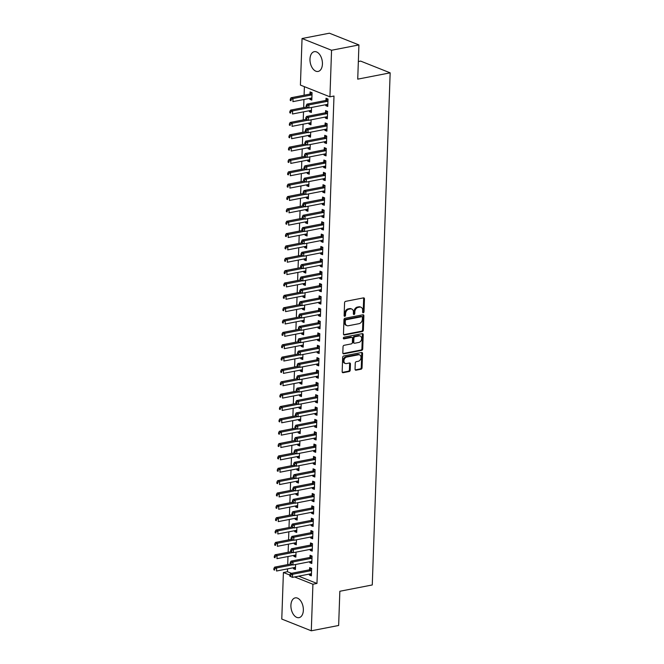 <?xml version="1.0" encoding="UTF-8"?>
<svg xmlns="http://www.w3.org/2000/svg" width="664" height="664" viewBox="0 0 664 664"><rect width="100%" height="100%" fill="white"/><g stroke="black" fill="none" stroke-linecap="round" stroke-linejoin="round"><path stroke-width="1" d="M363.291 312.761A0.888 0.664 111.7 0 0 364.013 311.773L364.461 298.891A1.27 0.946 111.7 0 0 363.515 297.87L345.604 301.356A1.27 0.946 111.7 0 0 344.574 302.759L344.118 315.641A0.888 0.664 111.7 0 0 345.512 315.375L345.57 313.707A4.05 3.029 111.7 0 1 348.89 309.208L350.384 308.918A4.05 3.029 111.7 0 1 351.746 309.034A4.05 3.029 111.7 0 1 353.431 312.18L353.373 313.848A0.888 0.664 111.7 0 0 354.767 313.574L354.825 311.906A4.05 3.029 111.7 0 1 358.145 307.407L359.631 307.117A4.05 3.029 111.7 0 1 360.992 307.233A4.05 3.029 111.7 0 1 362.677 310.378L362.619 312.047A0.888 0.664 111.7 0 0 363.291 312.761M362.668 312.379A0.888 0.664 111.7 0 0 363.216 311.457L363.664 298.576A1.27 0.946 111.7 0 0 363.49 297.879M344.168 315.973A0.888 0.664 111.7 0 0 344.716 315.051L344.774 313.391L345.57 313.707M353.422 314.18A0.888 0.664 111.7 0 0 353.97 313.259L354.028 311.59L354.825 311.906M290.907 605.286A10.068 6.042 79 0 1 295.214 597.882A10.068 6.042 79 0 1 303.357 610.241A10.068 6.042 79 0 1 299.049 617.644A10.068 6.042 79 0 1 290.907 605.286M309.98 59.088A10.068 6.042 79 0 1 314.288 51.676A10.068 6.042 79 0 1 322.43 64.035A10.068 6.042 79 0 1 318.131 71.438A10.068 6.042 79 0 1 309.98 59.088M355.049 369.184A1.27 0.946 111.7 0 0 355.995 370.205L361.025 369.226A1.27 0.946 111.7 0 0 362.054 367.823L362.561 353.514A1.27 0.946 111.7 0 0 361.606 352.493L343.703 355.979A1.27 0.946 111.7 0 0 342.666 357.381L342.167 371.691A1.27 0.946 111.7 0 0 343.114 372.703L349.181 371.525A1.27 0.946 111.7 0 0 350.218 370.122L350.434 363.996A1.27 0.946 111.7 0 0 349.48 362.976L346.475 363.565A3.386 2.531 111.7 0 1 345.338 363.474A3.386 2.531 111.7 0 1 344.018 360.104A3.386 2.531 111.7 0 1 346.699 357.074L358.485 354.783A3.386 2.531 111.7 0 1 359.622 354.883A3.386 2.531 111.7 0 1 360.942 358.245A3.386 2.531 111.7 0 1 358.261 361.274L356.294 361.656A1.27 0.946 111.7 0 0 355.257 363.059L355.049 369.184M298.651 576.161L316.969 583.448L333.992 96.031L329.933 96.82L300.418 85.092L302.045 38.52L331.56 50.256L329.933 96.82M316.969 583.448L312.918 584.237L311.291 630.8L281.777 619.064L283.403 572.501L289.836 575.057M302.045 38.52L329.41 33.2L358.925 44.936L357.73 79.149L390.158 72.841L372.272 584.959L339.843 591.267L338.648 625.48L311.291 630.8M358.925 44.936L331.56 50.256M362.337 331.519A1.27 0.946 111.7 0 0 363.374 330.116L363.872 315.807A1.27 0.946 111.7 0 0 362.926 314.786L345.014 318.272A1.27 0.946 111.7 0 0 343.977 319.674L343.479 333.984A1.27 0.946 111.7 0 0 344.433 334.996L362.337 331.519L361.54 331.203A1.27 0.946 111.7 0 0 362.577 329.792L363.075 315.491A1.27 0.946 111.7 0 0 362.901 314.794M363.216 334.656L362.718 348.965A1.27 0.946 111.7 0 1 361.681 350.368L343.778 353.854A1.27 0.946 111.7 0 1 342.823 352.833L343.039 346.716A1.27 0.946 111.7 0 1 344.077 345.305L351.331 343.894A1.27 0.946 111.7 0 0 352.368 342.491L352.509 338.424A1.27 0.946 111.7 0 0 351.563 337.403L344.002 338.881A0.888 0.664 111.7 0 1 344.06 337.179L362.262 333.643A1.27 0.946 111.7 0 1 363.216 334.656L362.419 334.341L361.921 348.65L362.718 348.965M390.158 72.841L360.643 61.105L358.344 61.553M309.839 561.719L309.806 562.69L311.806 563.479L312.063 556.067L310.071 555.278L309.997 557.279M293.886 555.37L293.853 556.349L295.887 555.951M296.028 552.133L295.845 557.137L293.853 556.349M310.702 537.01L310.669 537.981L312.669 538.778L312.927 531.366L310.926 530.577L310.86 532.569M294.75 530.669L294.716 531.64L296.75 531.25M296.883 527.432L296.708 532.437L294.716 531.64M311.565 512.309L311.532 513.28L313.524 514.077L313.79 506.665L311.789 505.868L311.723 507.869M295.613 505.968L295.58 506.939L297.613 506.541M297.746 502.731L297.572 507.728L295.58 506.939M312.429 487.6L312.395 488.579L314.387 489.368L314.653 481.956L312.653 481.168L312.586 483.168M296.476 481.259L296.443 482.23L298.476 481.84M298.609 478.022L298.435 483.027L296.443 482.23M313.292 462.899L313.259 463.87L315.251 464.667L315.516 457.255L313.516 456.459L313.449 458.459M297.339 456.558L297.306 457.529L299.339 457.131M299.472 453.321L299.298 458.326L297.306 457.529M314.155 438.199L314.122 439.17L316.114 439.958L316.371 432.554L314.379 431.758L314.313 433.758M298.202 431.849L298.169 432.828L300.203 432.43M300.336 428.612L300.161 433.617L298.169 432.828M315.018 413.489L314.985 414.469L316.977 415.257L317.234 407.845L315.242 407.057L315.176 409.057M299.066 407.148L299.032 408.119L301.066 407.729M301.199 403.911L301.024 408.916L299.032 408.119M315.881 388.789L315.848 389.76L317.84 390.556L318.097 383.145L316.106 382.348L316.039 384.348M299.929 382.447L299.896 383.418L301.929 383.02M302.062 379.21L301.888 384.207L299.896 383.418M316.745 364.088L316.711 365.059L318.703 365.847L318.961 358.435L316.969 357.647L316.902 359.647M300.792 357.738L300.759 358.718L302.792 358.319M302.925 354.501L302.751 359.506L300.759 358.718M317.608 339.379L317.575 340.35L319.567 341.147L319.824 333.735L317.832 332.938L317.766 334.938M301.655 333.037L301.622 334.009L303.656 333.61M303.788 329.8L303.614 334.805L301.622 334.009M318.471 314.678L318.438 315.649L320.43 316.446L320.687 309.034L318.695 308.237L318.62 310.237M302.518 308.337L302.485 309.308L304.519 308.909M304.651 305.091L304.477 310.096L302.485 309.308M319.334 289.969L319.301 290.948L321.293 291.737L321.55 284.325L319.558 283.536L319.484 285.537M303.382 283.628L303.348 284.599L305.382 284.209M305.515 280.391L305.34 285.396L303.348 284.599M320.197 265.268L320.164 266.239L322.156 267.036L322.413 259.624L320.421 258.827L320.347 260.827M304.245 258.927L304.203 259.898L306.245 259.499M306.378 255.69L306.204 260.695L304.203 259.898M321.061 240.567L321.027 241.538L323.019 242.327L323.277 234.915L321.285 234.126L321.21 236.127M305.1 234.218L305.067 235.197L307.108 234.799M307.241 230.981L307.067 235.986L305.067 235.197M321.924 215.858L321.882 216.829L323.883 217.626L324.14 210.214L322.148 209.426L322.073 211.418M305.963 209.517L305.93 210.488L307.971 210.098M308.104 206.28L307.93 211.285L305.93 210.488M322.779 191.157L322.745 192.128L324.746 192.925L325.003 185.513L323.011 184.716L322.936 186.717M306.826 184.816L306.793 185.787L308.835 185.389M308.967 181.579L308.793 186.576L306.793 185.787M323.642 166.448L323.609 167.428L325.609 168.216L325.866 160.804L323.874 160.016L323.8 162.016M307.689 160.107L307.656 161.078L309.69 160.688M309.831 156.87L309.648 161.875L307.656 161.078M324.505 141.747L324.472 142.718L326.472 143.515L326.729 136.103L324.729 135.307L324.663 137.307M308.553 135.406L308.519 136.377L310.553 135.979M310.686 132.169L310.511 137.174L308.519 136.377M325.368 117.047L325.335 118.018L327.327 118.806L327.593 111.403L325.592 110.606L325.526 112.606M309.416 110.697L309.382 111.677L311.416 111.278M311.549 107.46L311.374 112.465L309.382 111.677M287.553 568.874L287.454 571.712L291.479 573.306M304.394 86.669L304.095 95.218M303.946 99.5L303.664 107.576M303.514 111.851L303.232 119.927M303.083 124.201L302.801 132.277M302.651 136.552L302.369 144.627M302.22 148.902L301.937 156.978M301.788 161.261L301.506 169.328M301.356 173.611L301.074 181.687M300.925 185.962L300.643 194.037M300.493 198.312L300.211 206.388M300.062 210.662L299.779 218.738M299.63 223.021L299.348 231.089M299.198 235.371L298.916 243.447M298.767 247.722L298.485 255.798M298.335 260.072L298.053 268.148M297.904 272.423L297.621 280.498M297.472 284.773L297.19 292.849M297.04 297.132L296.758 305.208M296.609 309.482L296.327 317.558M296.177 321.832L295.895 329.908M295.746 334.183L295.472 342.259M295.322 346.533L295.04 354.609M294.891 358.892L294.608 366.968M294.459 371.242L294.177 379.318M294.027 383.593L293.745 391.669M293.596 395.943L293.314 404.019M293.164 408.294L292.882 416.369M292.733 420.652L292.45 428.728M292.301 433.003L292.019 441.079M291.869 445.353L291.587 453.429M291.438 457.704L291.156 465.779M291.006 470.054L290.724 478.13M290.575 482.413L290.292 490.48M290.143 494.763L289.861 502.839M289.712 507.113L289.429 515.189M289.28 519.464L288.998 527.54M288.848 531.814L288.566 539.89M288.417 544.173L288.134 552.24M287.985 556.523L287.703 564.599M309.847 98.347L309.814 99.318L311.806 100.115L312.072 92.703L310.071 91.914L310.005 93.906M325.8 104.696L325.767 105.667L327.759 106.456L328.024 99.044L326.024 98.255L325.958 100.256M308.984 123.056L308.951 124.027L310.984 123.628M311.117 119.819L310.943 124.815L308.951 124.027M324.937 129.397L324.903 130.368L326.896 131.165L327.161 123.753L325.161 122.956L325.094 124.957M308.121 147.757L308.088 148.728L310.121 148.338M310.254 144.52L310.08 149.524L308.088 148.728M324.073 154.098L324.04 155.077L326.041 155.866L326.298 148.454L324.298 147.665L324.231 149.657M307.258 172.457L307.224 173.437L309.266 173.038M309.399 169.22L309.225 174.225L307.224 173.437M323.21 178.807L323.177 179.778L325.177 180.566L325.435 173.163L323.443 172.366L323.368 174.366M306.394 197.167L306.361 198.138L308.403 197.739M308.536 193.929L308.362 198.934L306.361 198.138M322.355 203.508L322.314 204.479L324.314 205.276L324.572 197.864L322.579 197.067L322.505 199.067M305.531 221.867L305.498 222.838L307.54 222.448M307.673 218.63L307.498 223.635L305.498 222.838M321.492 228.208L321.451 229.188L323.451 229.976L323.708 222.564L321.716 221.776L321.642 223.776M304.676 246.576L304.635 247.547L306.677 247.149M306.809 243.339L306.635 248.336L304.635 247.547M320.629 252.918L320.596 253.889L322.588 254.686L322.845 247.274L320.853 246.477L320.778 248.477M303.813 271.277L303.772 272.248L305.813 271.85M305.946 268.04L305.772 273.045L303.772 272.248M319.766 277.618L319.733 278.589L321.725 279.386L321.982 271.974L319.99 271.186L319.915 273.178M302.95 295.978L302.917 296.957L304.95 296.559M305.083 292.741L304.909 297.746L302.917 296.957M318.903 302.327L318.869 303.299L320.861 304.087L321.119 296.675L319.127 295.887L319.052 297.887M302.087 320.687L302.054 321.658L304.087 321.26M304.22 317.45L304.046 322.447L302.054 321.658M318.039 327.028L318.006 327.999L319.998 328.796L320.255 321.384L318.263 320.587L318.197 322.588M301.224 345.388L301.19 346.359L303.224 345.969M303.357 342.151L303.182 347.156L301.19 346.359M317.176 351.729L317.143 352.708L319.135 353.497L319.392 346.085L317.4 345.297L317.334 347.297M300.36 370.089L300.327 371.068L302.361 370.67M302.493 366.852L302.319 371.857L300.327 371.068M316.313 376.438L316.28 377.409L318.272 378.206L318.529 370.794L316.537 369.997L316.471 371.998M299.497 394.798L299.464 395.769L301.498 395.37M301.63 391.561L301.456 396.566L299.464 395.769M315.45 401.139L315.417 402.11L317.409 402.907L317.666 395.495L315.674 394.698L315.607 396.698M298.634 419.499L298.601 420.47L300.634 420.08M300.767 416.262L300.593 421.267L298.601 420.47M314.587 425.848L314.553 426.819L316.545 427.608L316.803 420.196L314.811 419.407L314.744 421.408M297.771 444.208L297.738 445.179L299.771 444.78M299.904 440.971L299.73 445.967L297.738 445.179M313.723 450.549L313.69 451.52L315.682 452.317L315.939 444.905L313.947 444.108L313.881 446.108M296.908 468.909L296.874 469.88L298.908 469.489M299.041 465.671L298.866 470.676L296.874 469.88M312.86 475.25L312.827 476.229L314.819 477.018L315.085 469.606L313.084 468.817L313.018 470.809M296.044 493.609L296.011 494.589L298.045 494.19M298.178 490.372L298.003 495.377L296.011 494.589M311.997 499.959L311.964 500.93L313.956 501.718L314.221 494.315L312.221 493.518L312.155 495.518M295.181 518.318L295.148 519.289L297.181 518.891M297.314 515.081L297.14 520.086L295.148 519.289M311.134 524.66L311.101 525.631L313.093 526.428L313.358 519.016L311.358 518.219L311.291 520.219M294.318 543.019L294.285 543.99L296.318 543.6M296.451 539.782L296.277 544.787L294.285 543.99M310.271 549.36L310.237 550.34L312.238 551.128L312.495 543.716L310.495 542.928L310.428 544.928M293.455 567.728L293.422 568.699L295.463 568.301M295.596 564.491L295.422 569.488L293.422 568.699M309.407 574.069L309.374 575.041L311.374 575.837L311.632 568.425L309.64 567.629L309.565 569.629M294.6 576.95L312.918 584.237M287.454 571.712L283.403 572.501M309.814 99.318L311.848 98.928M325.767 105.667L327.8 105.269M325.335 118.018L327.369 117.619M324.903 130.368L326.937 129.97M324.472 142.718L326.514 142.328M324.04 155.077L326.082 154.679M323.609 167.428L325.651 167.029M323.177 179.778L325.219 179.38M322.745 192.128L324.787 191.73M322.314 204.479L324.356 204.089M321.882 216.829L323.924 216.439M321.451 229.188L323.493 228.789M321.027 241.538L323.061 241.14M320.596 253.889L322.629 253.49M320.164 266.239L322.198 265.849M319.733 278.589L321.766 278.199M319.301 290.948L321.334 290.55M318.869 303.299L320.903 302.9M318.438 315.649L320.471 315.251M318.006 327.999L320.04 327.609M317.575 340.35L319.608 339.96M317.143 352.708L319.176 352.31M316.711 365.059L318.745 364.661M316.28 377.409L318.313 377.011M315.848 389.76L317.882 389.361M315.417 402.11L317.45 401.72M314.985 414.469L317.018 414.07M314.553 426.819L316.587 426.421M314.122 439.17L316.155 438.771M313.69 451.52L315.724 451.122M313.259 463.87L315.292 463.48M312.827 476.229L314.861 475.831M312.395 488.579L314.429 488.181M311.964 500.93L313.997 500.531M311.532 513.28L313.566 512.882M311.101 525.631L313.134 525.241M310.669 537.981L312.711 537.591M310.237 550.34L312.279 549.941M309.806 562.69L311.848 562.292M309.374 575.041L311.416 574.642M360.992 307.233L360.195 306.917A4.05 3.029 111.7 0 0 358.834 306.801L359.631 307.117M354.028 311.59A4.05 3.029 111.7 0 1 357.34 307.092L358.834 306.801M351.746 309.034L350.949 308.71A4.05 3.029 111.7 0 0 349.588 308.602L350.384 308.918M344.774 313.391A4.05 3.029 111.7 0 1 348.094 308.893L349.588 308.602M344.433 334.996L343.67 334.697L361.54 331.203M362.436 317.409A0.888 0.664 111.7 0 0 361.772 316.695L346.052 319.757A0.888 0.664 111.7 0 0 345.33 320.737L345.263 322.496A4.05 3.029 111.7 0 0 346.948 325.642A4.05 3.029 111.7 0 0 348.309 325.758L359.058 323.667A4.05 3.029 111.7 0 0 362.378 319.168L362.436 317.409M361.507 316.595A0.888 0.664 111.7 0 0 360.967 316.379L361.772 316.695M346.948 325.642L346.151 325.327A4.05 3.029 111.7 0 1 344.467 322.181L344.525 320.421A0.888 0.664 111.7 0 1 345.255 319.434L360.967 316.379M343.778 353.854L343.014 353.555L360.884 350.053A1.27 0.946 111.7 0 0 361.921 348.65M351.986 337.445L351.19 337.129A1.27 0.946 111.7 0 0 350.766 337.088L343.396 338.524M358.867 342.425A3.386 2.531 111.7 0 0 361.556 339.395A3.386 2.531 111.7 0 0 360.237 336.034A3.386 2.531 111.7 0 0 359.099 335.942L354.941 336.748A1.27 0.946 111.7 0 0 353.904 338.159L353.763 342.217A1.27 0.946 111.7 0 0 354.717 343.238L358.867 342.425M360.237 336.034L359.44 335.718A3.386 2.531 111.7 0 0 358.294 335.627L359.099 335.942M354.294 343.197L353.497 342.881A1.27 0.946 111.7 0 1 352.966 341.902L353.107 337.835A1.27 0.946 111.7 0 1 354.144 336.432L358.294 335.627M362.419 334.341A1.27 0.946 111.7 0 0 362.237 333.643M359.622 354.883L358.826 354.559A3.386 2.531 111.7 0 0 357.688 354.468L358.485 354.783M345.338 363.474L344.533 363.15A3.386 2.531 111.7 0 1 343.222 359.788A3.386 2.531 111.7 0 1 345.902 356.759L357.688 354.468M342.342 372.388L348.384 371.209A1.27 0.946 111.7 0 0 349.422 369.806L349.637 363.681A1.27 0.946 111.7 0 0 349.455 362.984M355.995 370.205L355.24 369.898L360.22 368.91A1.27 0.946 111.7 0 0 361.257 367.499L361.764 353.198A1.27 0.946 111.7 0 0 361.581 352.501M311.897 92.636L309.856 94.014A1.286 0.963 -68.3 0 1 309.474 94.172L291.023 97.757L293.023 98.554L292.915 101.642L311.358 98.056A1.286 0.963 -68.3 0 1 311.731 98.073L311.881 98.114M311.997 94.703L311.848 94.803A1.286 0.963 -68.3 0 1 311.466 94.969L293.023 98.554L291.073 99.5L290.276 99.185L290.234 100.413L291.031 100.737L291.073 99.5M291.031 100.737L290.234 100.413M290.276 99.185L291.023 97.757M327.418 101.31L325.426 100.521L306.984 104.107L308.976 104.895L327.418 101.31A1.286 0.963 111.7 0 0 327.8 101.152L327.95 101.044M307.025 105.842L308.976 104.895L308.868 107.983L306.187 106.763L306.984 107.078L307.025 105.842L306.228 105.526L306.187 106.763M327.833 104.455L327.684 104.414A1.286 0.963 111.7 0 0 327.31 104.397L308.868 107.983L306.984 107.078M325.426 100.521A1.286 0.963 111.7 0 0 325.808 100.355L327.85 98.977M306.984 104.107L306.228 105.526M306.577 107.004L290.6 110.116L292.592 110.905L292.484 113.992L310.926 110.407A1.286 0.963 -68.3 0 1 311.3 110.423L311.449 110.465M308.453 107.825L292.592 110.905L290.641 111.851L289.844 111.535L289.803 112.772L290.6 113.087L290.641 111.851M290.6 113.087L289.803 112.772M289.844 111.535L290.6 110.116M306.146 119.354L290.168 122.467L292.16 123.255L292.052 126.343L310.495 122.757A1.286 0.963 -68.3 0 1 310.868 122.774L311.018 122.823M308.021 120.176L292.16 123.255L290.209 124.201L289.413 123.886L289.371 125.122L290.168 125.438L290.209 124.201M290.168 125.438L289.371 125.122M289.413 123.886L290.168 122.467M326.987 113.66L324.995 112.872L306.552 116.457L308.544 117.246L326.987 113.66A1.286 0.963 111.7 0 0 327.369 113.502L327.518 113.395M306.594 118.192L308.544 117.246L308.436 120.342L305.755 119.113L306.552 119.429L306.594 118.192L305.797 117.877L305.755 119.113M327.402 116.814L327.252 116.764A1.286 0.963 111.7 0 0 326.879 116.748L308.436 120.342L306.552 119.429M324.995 112.872A1.286 0.963 111.7 0 0 325.377 112.706L327.418 111.328M306.552 116.457L305.797 117.877M326.555 126.019L324.563 125.222L306.121 128.808L308.113 129.605L326.555 126.019A1.286 0.963 111.7 0 0 326.937 125.853L327.086 125.753M306.162 130.542L308.113 129.605L308.005 132.692L305.324 131.464L306.121 131.779L306.162 130.542L305.365 130.227L305.324 131.464M326.97 129.165L326.821 129.115A1.286 0.963 111.7 0 0 326.447 129.107L308.005 132.692L306.121 131.779M324.563 125.222A1.286 0.963 111.7 0 0 324.945 125.056L326.987 123.687M306.121 128.808L305.365 130.227M305.714 131.713L289.736 134.817L291.728 135.614L291.62 138.701L310.063 135.116A1.286 0.963 -68.3 0 1 310.437 135.124L310.586 135.174M307.59 132.526L291.728 135.614L289.778 136.552L288.981 136.236L288.94 137.473L289.736 137.788L289.778 136.552M289.736 137.788L288.94 137.473M288.981 136.236L289.736 134.817M305.282 144.063L289.305 147.167L291.297 147.964L291.189 151.052L309.632 147.466A1.286 0.963 -68.3 0 1 310.005 147.483L310.154 147.524M307.158 144.876L291.297 147.964L289.346 148.91L288.549 148.587L288.508 149.823L289.305 150.139L289.346 148.91M289.305 150.139L288.508 149.823M288.549 148.587L289.305 147.167M326.124 138.369L324.132 137.572L305.689 141.158L307.681 141.955L326.124 138.369A1.286 0.963 111.7 0 0 326.505 138.203L326.655 138.104M305.731 142.901L307.681 141.955L307.573 145.042L304.892 143.814L305.689 144.13L305.731 142.901L304.934 142.577L304.892 143.814M326.539 141.515L326.389 141.473A1.286 0.963 111.7 0 0 326.016 141.457L307.573 145.042L305.689 144.13M324.132 137.572A1.286 0.963 111.7 0 0 324.513 137.415L326.555 136.037M305.689 141.158L304.934 142.577M325.692 150.72L323.7 149.923L305.257 153.517L307.249 154.305L325.692 150.72A1.286 0.963 111.7 0 0 326.074 150.554L326.223 150.454M305.299 155.251L307.249 154.305L307.142 157.393L304.461 156.165L305.257 156.488L305.299 155.251L304.502 154.936L304.461 156.165M326.107 153.865L325.958 153.824A1.286 0.963 111.7 0 0 325.584 153.807L307.142 157.393L305.257 156.488M323.7 149.923A1.286 0.963 111.7 0 0 324.082 149.765L326.124 148.387M305.257 153.517L304.502 154.936M304.851 156.413L288.873 159.518L290.865 160.315L290.757 163.402L309.2 159.816A1.286 0.963 -68.3 0 1 309.573 159.833L309.723 159.875M306.726 157.227L290.865 160.315L288.915 161.261L288.118 160.945L288.076 162.174L288.873 162.497L288.915 161.261M288.873 162.497L288.076 162.174M288.118 160.945L288.873 159.518M325.26 163.07L323.268 162.282L304.826 165.867L306.818 166.656L325.26 163.07A1.286 0.963 111.7 0 0 325.642 162.904L325.792 162.804M304.867 167.602L306.818 166.656L306.71 169.743L304.029 168.523L304.826 168.839L304.867 167.602L304.07 167.286L304.029 168.523M325.675 166.216L325.526 166.174A1.286 0.963 111.7 0 0 325.152 166.158L306.71 169.743L304.826 168.839M323.268 162.282A1.286 0.963 111.7 0 0 323.65 162.116L325.692 160.738M304.826 165.867L304.07 167.286M304.419 168.764L288.442 171.876L290.434 172.665L290.326 175.752L308.768 172.167A1.286 0.963 -68.3 0 1 309.142 172.183L309.291 172.225M306.295 169.577L290.434 172.665L288.483 173.611L287.686 173.296L287.645 174.532L288.442 174.848L288.483 173.611M288.442 174.848L287.645 174.532M287.686 173.296L288.442 171.876M324.829 175.42L322.837 174.632L304.394 178.218L306.386 179.006L324.829 175.42A1.286 0.963 111.7 0 0 325.211 175.263L325.36 175.155M304.436 179.952L306.386 179.006L306.278 182.094L303.597 180.874L304.394 181.189L304.436 179.952L303.639 179.637L303.597 180.874M325.244 178.575L325.094 178.525A1.286 0.963 111.7 0 0 324.721 178.508L306.278 182.094L304.394 181.189M322.837 174.632A1.286 0.963 111.7 0 0 323.219 174.466L325.26 173.088M304.394 178.218L303.639 179.637M303.988 181.114L288.01 184.227L290.002 185.015L289.894 188.103L308.337 184.517A1.286 0.963 -68.3 0 1 308.71 184.534L308.86 184.575M305.863 181.936L290.002 185.015L288.051 185.962L287.255 185.646L287.213 186.883L288.01 187.198L288.051 185.962M288.01 187.198L287.213 186.883M287.255 185.646L288.01 184.227M324.397 187.771L322.405 186.982L303.963 190.568L305.955 191.365L324.397 187.771A1.286 0.963 111.7 0 0 324.779 187.613L324.928 187.514M304.004 192.303L305.955 191.365L305.847 194.452L303.166 193.224L303.963 193.539L304.004 192.303L303.207 191.987L303.166 193.224M324.812 190.925L324.663 190.875A1.286 0.963 111.7 0 0 324.289 190.867L305.847 194.452L303.963 193.539M322.405 186.982A1.286 0.963 111.7 0 0 322.787 186.816L324.829 185.439M303.963 190.568L303.207 191.987M303.556 193.473L287.578 196.577L289.57 197.374L289.462 200.462L307.905 196.868A1.286 0.963 -68.3 0 1 308.279 196.884L308.428 196.934M305.432 194.286L289.57 197.374L287.62 198.312L286.823 197.996L286.782 199.233L287.578 199.549L287.62 198.312M287.578 199.549L286.782 199.233M286.823 197.996L287.578 196.577M323.966 200.13L321.974 199.333L303.531 202.918L305.523 203.715L323.966 200.13A1.286 0.963 111.7 0 0 324.347 199.964L324.497 199.864M303.572 204.661L305.523 203.715L305.415 206.803L302.734 205.574L303.531 205.89L303.572 204.661L302.776 204.338L302.734 205.574M324.381 203.275L324.231 203.234A1.286 0.963 111.7 0 0 323.858 203.217L305.415 206.803L303.531 205.89M321.974 199.333A1.286 0.963 111.7 0 0 322.355 199.175L324.397 197.797M303.531 202.918L302.776 204.338M303.124 205.823L287.147 208.928L289.139 209.724L289.031 212.812L307.474 209.226A1.286 0.963 -68.3 0 1 307.847 209.243L307.996 209.285M305 206.637L289.139 209.724L287.188 210.671L286.392 210.347L286.35 211.584L287.147 211.899L287.188 210.671M287.147 211.899L286.35 211.584M286.392 210.347L287.147 208.928M323.534 212.48L321.542 211.683L303.099 215.269L305.091 216.066L323.534 212.48A1.286 0.963 111.7 0 0 323.916 212.314L324.065 212.214M303.141 217.012L305.091 216.066L304.983 219.153L302.303 217.925L303.099 218.248L303.141 217.012L302.344 216.696L302.303 217.925M323.949 215.626L323.808 215.584A1.286 0.963 111.7 0 0 323.426 215.568L304.983 219.153L303.099 218.248M321.542 211.683A1.286 0.963 111.7 0 0 321.924 211.525L323.966 210.148M303.099 215.269L302.344 216.696M302.693 218.174L286.715 221.278L288.707 222.075L288.599 225.162L307.042 221.577A1.286 0.963 -68.3 0 1 307.415 221.593L307.565 221.635M304.568 218.987L288.707 222.075L286.757 223.021L285.96 222.706L285.918 223.934L286.715 224.258L286.757 223.021M286.715 224.258L285.918 223.934M285.96 222.706L286.715 221.278M323.102 224.83L321.11 224.042L302.668 227.627L304.66 228.416L323.102 224.83A1.286 0.963 111.7 0 0 323.484 224.664L323.642 224.565M302.709 229.362L304.66 228.416L304.552 231.504L301.871 230.283L302.668 230.599L302.709 229.362L301.912 229.047L301.871 230.283M323.517 227.976L323.376 227.935A1.286 0.963 111.7 0 0 322.994 227.918L304.552 231.504L302.668 230.599M321.11 224.042A1.286 0.963 111.7 0 0 321.492 223.876L323.534 222.498M302.668 227.627L301.912 229.047M302.261 230.524L286.284 233.637L288.276 234.425L288.168 237.513L306.61 233.927A1.286 0.963 -68.3 0 1 306.984 233.944L307.133 233.985M304.137 231.338L288.276 234.425L286.325 235.371L285.528 235.056L285.487 236.293L286.284 236.608L286.325 235.371M286.284 236.608L285.487 236.293M285.528 235.056L286.284 233.637M322.671 237.181L320.679 236.392L302.236 239.978L304.228 240.766L322.671 237.181A1.286 0.963 111.7 0 0 323.053 237.023L323.21 236.915M302.278 241.713L304.228 240.766L304.12 243.854L301.439 242.634L302.236 242.949L302.278 241.713L301.481 241.397L301.439 242.634M323.086 240.327L322.945 240.285A1.286 0.963 111.7 0 0 322.563 240.268L304.12 243.854L302.236 242.949M320.679 236.392A1.286 0.963 111.7 0 0 321.061 236.226L323.102 234.848M302.236 239.978L301.481 241.397M301.829 242.875L285.852 245.987L287.844 246.776L287.736 249.863L306.179 246.278A1.286 0.963 -68.3 0 1 306.56 246.294L306.702 246.336M303.705 243.696L287.844 246.776L285.893 247.722L285.097 247.406L285.055 248.643L285.852 248.958L285.893 247.722M285.852 248.958L285.055 248.643M285.097 247.406L285.852 245.987M322.239 249.531L320.247 248.743L301.805 252.328L303.797 253.125L322.239 249.531A1.286 0.963 111.7 0 0 322.621 249.373L322.779 249.274M301.854 254.063L303.797 253.125L303.689 256.213L301.008 254.984L301.805 255.3L301.854 254.063L301.049 253.748L301.008 254.984M322.654 252.685L322.513 252.635A1.286 0.963 111.7 0 0 322.131 252.619L303.689 256.213L301.805 255.3M320.247 248.743A1.286 0.963 111.7 0 0 320.629 248.577L322.671 247.199M301.805 252.328L301.049 253.748M301.398 255.233L285.42 258.337L287.412 259.134L287.304 262.222L305.747 258.628A1.286 0.963 -68.3 0 1 306.129 258.645L306.27 258.694M303.274 256.047L287.412 259.134L285.462 260.072L284.665 259.757L284.624 260.993L285.42 261.309L285.462 260.072M285.42 261.309L284.624 260.993M284.665 259.757L285.42 258.337M321.808 261.89L319.816 261.093L301.373 264.679L303.365 265.476L321.808 261.89A1.286 0.963 111.7 0 0 322.189 261.724L322.347 261.624M301.423 266.422L303.365 265.476L303.257 268.563L300.576 267.335L301.373 267.65L301.423 266.422L300.618 266.098L300.576 267.335M322.223 265.036L322.082 264.994A1.286 0.963 111.7 0 0 321.7 264.977L303.257 268.563L301.373 267.65M319.816 261.093A1.286 0.963 111.7 0 0 320.197 260.927L322.239 259.558M301.373 264.679L300.618 266.098M300.966 267.584L284.989 270.688L286.981 271.485L286.873 274.572L305.315 270.987A1.286 0.963 -68.3 0 1 305.697 271.003L305.838 271.045M302.842 268.397L286.981 271.485L285.03 272.431L284.233 272.107L284.192 273.344L284.989 273.659L285.03 272.431M284.989 273.659L284.192 273.344M284.233 272.107L284.989 270.688M321.376 274.24L319.384 273.443L300.941 277.029L302.933 277.826L321.376 274.24A1.286 0.963 111.7 0 0 321.758 274.074L321.916 273.975M300.991 278.772L302.933 277.826L302.825 280.913L300.145 279.685L300.941 280.009L300.991 278.772L300.186 278.457L300.145 279.685M321.791 277.386L321.65 277.344A1.286 0.963 111.7 0 0 321.268 277.328L302.825 280.913L300.941 280.009M319.384 273.443A1.286 0.963 111.7 0 0 319.766 273.286L321.808 271.908M300.941 277.029L300.186 278.457M300.535 279.934L284.557 283.038L286.549 283.835L286.441 286.923L304.884 283.337A1.286 0.963 -68.3 0 1 305.266 283.354L305.407 283.395M302.411 280.748L286.549 283.835L284.607 284.781L283.802 284.466L283.76 285.694L284.557 286.018L284.607 284.781M284.557 286.018L283.76 285.694M283.802 284.466L284.557 283.038M320.944 286.591L318.952 285.794L300.51 289.388L302.502 290.176L320.944 286.591A1.286 0.963 111.7 0 0 321.326 286.425L321.484 286.325M300.56 291.123L302.502 290.176L302.394 293.264L299.713 292.044L300.51 292.359L300.56 291.123L299.763 290.807L299.713 292.044M321.359 289.736L321.218 289.695A1.286 0.963 111.7 0 0 320.845 289.678L302.394 293.264L300.51 292.359M318.952 285.794A1.286 0.963 111.7 0 0 319.334 285.636L321.376 284.258M300.51 289.388L299.763 290.807M300.103 292.284L284.126 295.397L286.118 296.185L286.01 299.273L304.452 295.688A1.286 0.963 -68.3 0 1 304.834 295.704L304.975 295.746M301.987 293.098L286.118 296.185L284.175 297.132L283.37 296.816L283.329 298.053L284.126 298.368L284.175 297.132M284.126 298.368L283.329 298.053M283.37 296.816L284.126 295.397M320.521 298.941L318.521 298.153L300.078 301.738L302.07 302.527L320.521 298.941A1.286 0.963 111.7 0 0 320.895 298.783L321.052 298.675M300.128 303.473L302.07 302.527L301.962 305.614L299.281 304.394L300.078 304.71L300.128 303.473L299.331 303.157L299.281 304.394M320.928 302.087L320.787 302.045A1.286 0.963 111.7 0 0 320.413 302.029L301.962 305.614L300.078 304.71M318.521 298.153A1.286 0.963 111.7 0 0 318.903 297.987L320.944 296.609M300.078 301.738L299.331 303.157M299.671 304.635L283.694 307.747L285.686 308.536L285.578 311.623L304.021 308.038A1.286 0.963 -68.3 0 1 304.402 308.054L304.544 308.096M301.556 305.457L285.686 308.536L283.744 309.482L282.939 309.167L282.897 310.403L283.694 310.719L283.744 309.482M283.694 310.719L282.897 310.403M282.939 309.167L283.694 307.747M320.089 311.291L318.089 310.503L299.647 314.089L301.639 314.885L320.089 311.291A1.286 0.963 111.7 0 0 320.471 311.134L320.621 311.034M299.696 315.823L301.639 314.885L301.531 317.973L298.85 316.745L299.647 317.06L299.696 315.823L298.9 315.508L298.85 316.745M320.496 314.445L320.355 314.396A1.286 0.963 111.7 0 0 319.982 314.379L301.531 317.973L299.647 317.06M318.089 310.503A1.286 0.963 111.7 0 0 318.471 310.337L320.521 308.959M299.647 314.089L298.9 315.508M299.24 316.994L283.262 320.098L285.254 320.886L285.147 323.982L303.589 320.388A1.286 0.963 -68.3 0 1 303.971 320.405L304.112 320.455M301.124 317.807L285.254 320.886L283.312 321.832L282.507 321.517L282.466 322.754L283.262 323.069L283.312 321.832M283.262 323.069L282.466 322.754M282.507 321.517L283.262 320.098M319.658 323.65L317.658 322.853L299.215 326.439L301.207 327.236L319.658 323.65A1.286 0.963 111.7 0 0 320.04 323.484L320.189 323.385M299.265 328.182L301.207 327.236L301.099 330.323L298.418 329.095L299.223 329.41L299.265 328.182L298.468 327.858L298.418 329.095M320.065 326.796L319.923 326.754A1.286 0.963 111.7 0 0 319.55 326.738L301.099 330.323L299.223 329.41M317.658 322.853A1.286 0.963 111.7 0 0 318.039 322.687L320.089 321.318M299.215 326.439L298.468 327.858M298.808 329.344L282.831 332.448L284.823 333.245L284.715 336.333L303.166 332.747A1.286 0.963 -68.3 0 1 303.539 332.755L303.68 332.805M300.692 330.157L284.823 333.245L282.881 334.183L282.084 333.868L282.034 335.104L282.831 335.42L282.881 334.183M282.831 335.42L282.034 335.104M282.084 333.868L282.831 332.448M319.226 336.001L317.226 335.204L298.783 338.789L300.775 339.586L319.226 336.001A1.286 0.963 111.7 0 0 319.608 335.835L319.757 335.735M298.833 340.532L300.775 339.586L300.667 342.674L297.987 341.445L298.792 341.769L298.833 340.532L298.036 340.217L297.987 341.445M319.633 339.146L319.492 339.105A1.286 0.963 111.7 0 0 319.118 339.088L300.667 342.674L298.792 341.769M317.226 335.204A1.286 0.963 111.7 0 0 317.608 335.046L319.658 333.668M298.783 338.789L298.036 340.217M298.377 341.694L282.399 344.799L284.391 345.595L284.283 348.683L302.734 345.097A1.286 0.963 -68.3 0 1 303.108 345.114L303.249 345.156M300.261 342.508L284.391 345.595L282.449 346.542L281.652 346.218L281.602 347.455L282.399 347.778L282.449 346.542M282.399 347.778L281.602 347.455M281.652 346.218L282.399 344.799M318.795 348.351L316.794 347.554L298.352 351.148L300.344 351.937L318.795 348.351A1.286 0.963 111.7 0 0 319.176 348.185L319.326 348.085M298.402 352.883L300.344 351.937L300.236 355.024L297.555 353.804L298.36 354.119L298.402 352.883L297.605 352.567L297.555 353.804M319.201 351.497L319.06 351.455A1.286 0.963 111.7 0 0 318.687 351.439L300.236 355.024L298.36 354.119M316.794 347.554A1.286 0.963 111.7 0 0 317.176 347.397L319.226 346.019M298.352 351.148L297.605 352.567M297.945 354.045L281.968 357.157L283.96 357.946L283.852 361.033L302.303 357.448A1.286 0.963 -68.3 0 1 302.676 357.464L302.817 357.506M299.829 354.858L283.96 357.946L282.017 358.892L281.221 358.577L281.171 359.805L281.968 360.129L282.017 358.892M281.968 360.129L281.171 359.805M281.221 358.577L281.968 357.157M318.363 360.701L316.363 359.913L297.92 363.498L299.921 364.287L318.363 360.701A1.286 0.963 111.7 0 0 318.745 360.544L318.894 360.436M297.97 365.233L299.921 364.287L299.813 367.375L297.123 366.154L297.928 366.47L297.97 365.233L297.173 364.918L297.123 366.154M318.778 363.847L318.629 363.806A1.286 0.963 111.7 0 0 318.255 363.789L299.813 367.375L297.928 366.47M316.363 359.913A1.286 0.963 111.7 0 0 316.745 359.747L318.795 358.369M297.92 363.498L297.173 364.918M297.513 366.395L281.536 369.508L283.528 370.296L283.42 373.384L301.871 369.798A1.286 0.963 -68.3 0 1 302.244 369.815L302.386 369.856M299.398 367.217L283.528 370.296L281.586 371.242L280.789 370.927L280.739 372.164L281.544 372.479L281.586 371.242M281.544 372.479L280.739 372.164M280.789 370.927L281.536 369.508M317.931 373.052L315.931 372.263L297.489 375.849L299.489 376.646L317.931 373.052A1.286 0.963 111.7 0 0 318.313 372.894L318.463 372.786M297.538 377.584L299.489 376.646L299.381 379.733L296.7 378.505L297.497 378.82L297.538 377.584L296.742 377.268L296.7 378.505M318.346 376.206L318.197 376.156A1.286 0.963 111.7 0 0 317.824 376.139L299.381 379.733L297.497 378.82M315.931 372.263A1.286 0.963 111.7 0 0 316.313 372.097L318.363 370.719M297.489 375.849L296.742 377.268M297.082 378.746L281.104 381.858L283.096 382.647L282.988 385.734L301.439 382.149A1.286 0.963 -68.3 0 1 301.813 382.165L301.954 382.215M298.966 379.567L283.096 382.647L281.154 383.593L280.357 383.277L280.308 384.514L281.113 384.829L281.154 383.593M281.113 384.829L280.308 384.514M280.357 383.277L281.104 381.858M296.659 391.104L280.673 394.208L282.665 395.005L282.557 398.093L301.008 394.507A1.286 0.963 -68.3 0 1 301.381 394.516L301.522 394.565M298.534 391.918L282.665 395.005L280.723 395.943L279.926 395.628L279.876 396.864L280.681 397.18L280.723 395.943M280.681 397.18L279.876 396.864M279.926 395.628L280.673 394.208M296.227 403.455L280.241 406.559L282.241 407.356L282.134 410.443L300.576 406.858A1.286 0.963 -68.3 0 1 300.95 406.874L301.099 406.916M298.103 404.268L282.241 407.356L280.291 408.302L279.494 407.978L279.453 409.215L280.249 409.53L280.291 408.302M280.249 409.53L279.453 409.215M279.494 407.978L280.241 406.559M295.795 415.805L279.81 418.909L281.81 419.706L281.702 422.794L300.145 419.208A1.286 0.963 -68.3 0 1 300.518 419.225L300.667 419.266M297.671 416.618L281.81 419.706L279.859 420.652L279.063 420.337L279.021 421.565L279.818 421.889L279.859 420.652M279.818 421.889L279.021 421.565M279.063 420.337L279.81 418.909M295.364 428.156L279.378 431.268L281.378 432.056L281.27 435.144L299.713 431.559A1.286 0.963 -68.3 0 1 300.087 431.575L300.236 431.617M297.24 428.977L281.378 432.056L279.428 433.003L278.631 432.687L278.589 433.924L279.386 434.239L279.428 433.003M279.386 434.239L278.589 433.924M278.631 432.687L279.378 431.268M294.932 440.506L278.946 443.618L280.947 444.407L280.839 447.494L299.281 443.909A1.286 0.963 -68.3 0 1 299.655 443.925L299.804 443.967M296.808 441.328L280.947 444.407L278.996 445.353L278.199 445.038L278.158 446.274L278.955 446.59L278.996 445.353M278.955 446.59L278.158 446.274M278.199 445.038L278.946 443.618M294.501 452.865L278.515 455.969L280.515 456.766L280.407 459.853L298.85 456.259A1.286 0.963 -68.3 0 1 299.223 456.276L299.373 456.326M296.376 453.678L280.515 456.766L278.565 457.704L277.768 457.388L277.726 458.625L278.523 458.94L278.565 457.704M278.523 458.94L277.726 458.625M277.768 457.388L278.515 455.969M317.5 385.411L315.5 384.614L297.057 388.199L299.057 388.996L317.5 385.411A1.286 0.963 111.7 0 0 317.882 385.244L318.031 385.145M297.107 389.942L299.057 388.996L298.949 392.084L296.268 390.855L297.065 391.171L297.107 389.942L296.31 389.619L296.268 390.855M317.915 388.556L317.766 388.515A1.286 0.963 111.7 0 0 317.392 388.498L298.949 392.084L297.065 391.171M315.5 384.614A1.286 0.963 111.7 0 0 315.881 384.448L317.931 383.078M297.057 388.199L296.31 389.619M317.068 397.761L315.076 396.964L296.625 400.55L298.626 401.346L317.068 397.761A1.286 0.963 111.7 0 0 317.45 397.595L317.599 397.495M296.675 402.293L298.626 401.346L298.518 404.434L295.837 403.206L296.634 403.529L296.675 402.293L295.878 401.969L295.837 403.206M317.483 400.907L317.334 400.865A1.286 0.963 111.7 0 0 316.96 400.848L298.518 404.434L296.634 403.529M315.076 396.964A1.286 0.963 111.7 0 0 315.45 396.806L317.5 395.429M296.625 400.55L295.878 401.969M316.637 410.111L314.645 409.314L296.194 412.908L298.194 413.697L316.637 410.111A1.286 0.963 111.7 0 0 317.018 409.945L317.168 409.846M296.244 414.643L298.194 413.697L298.086 416.784L295.405 415.564L296.202 415.88L296.244 414.643L295.447 414.328L295.405 415.564M317.052 413.257L316.902 413.216A1.286 0.963 111.7 0 0 316.529 413.199L298.086 416.784L296.202 415.88M314.645 409.314A1.286 0.963 111.7 0 0 315.026 409.157L317.068 407.779M296.194 412.908L295.447 414.328M316.205 422.462L314.213 421.673L295.762 425.259L297.762 426.047L316.205 422.462A1.286 0.963 111.7 0 0 316.587 422.304L316.736 422.196M295.812 426.994L297.762 426.047L297.655 429.135L294.974 427.915L295.771 428.23L295.812 426.994L295.015 426.678L294.974 427.915M316.62 425.607L316.471 425.566A1.286 0.963 111.7 0 0 316.097 425.549L297.655 429.135L295.771 428.23M314.213 421.673A1.286 0.963 111.7 0 0 314.595 421.507L316.637 420.129M295.762 425.259L295.015 426.678M315.773 434.812L313.781 434.024L295.331 437.609L297.331 438.398L315.773 434.812A1.286 0.963 111.7 0 0 316.155 434.654L316.305 434.546M295.38 439.344L297.331 438.398L297.223 441.494L294.542 440.265L295.339 440.581L295.38 439.344L294.584 439.029L294.542 440.265M316.188 437.966L316.039 437.916A1.286 0.963 111.7 0 0 315.666 437.9L297.223 441.494L295.339 440.581M313.781 434.024A1.286 0.963 111.7 0 0 314.163 433.858L316.205 432.48M295.331 437.609L294.584 439.029M315.342 447.171L313.35 446.374L294.899 449.96L296.899 450.756L315.342 447.171A1.286 0.963 111.7 0 0 315.724 447.005L315.873 446.905M294.949 451.694L296.899 450.756L296.791 453.844L294.111 452.616L294.907 452.931L294.949 451.694L294.152 451.379L294.111 452.616M315.757 450.316L315.607 450.267A1.286 0.963 111.7 0 0 315.234 450.258L296.791 453.844L294.907 452.931M313.35 446.374A1.286 0.963 111.7 0 0 313.732 446.208L315.773 444.839M294.899 449.96L294.152 451.379M314.91 459.521L312.918 458.724L294.467 462.31L296.468 463.107L314.91 459.521A1.286 0.963 111.7 0 0 315.292 459.355L315.442 459.256M294.517 464.053L296.468 463.107L296.36 466.194L293.679 464.966L294.476 465.281L294.517 464.053L293.72 463.729L293.679 464.966M315.325 462.667L315.176 462.625A1.286 0.963 111.7 0 0 314.802 462.609L296.36 466.194L294.476 465.281M312.918 458.724A1.286 0.963 111.7 0 0 313.3 458.567L315.342 457.189M294.467 462.31L293.72 463.729M294.069 465.215L278.083 468.319L280.083 469.116L279.976 472.204L298.418 468.618A1.286 0.963 -68.3 0 1 298.792 468.635L298.941 468.676M295.945 466.028L280.083 469.116L278.133 470.062L277.336 469.738L277.295 470.975L278.091 471.291L278.133 470.062M278.091 471.291L277.295 470.975M277.336 469.738L278.083 468.319M314.479 471.872L312.487 471.075L294.044 474.669L296.036 475.457L314.479 471.872A1.286 0.963 111.7 0 0 314.861 471.706L315.01 471.606M294.086 476.403L296.036 475.457L295.928 478.545L293.247 477.316L294.044 477.64L294.086 476.403L293.289 476.088L293.247 477.316M314.894 475.017L314.744 474.976A1.286 0.963 111.7 0 0 314.371 474.959L295.928 478.545L294.044 477.64M312.487 471.075A1.286 0.963 111.7 0 0 312.868 470.917L314.91 469.539M294.044 474.669L293.289 476.088M293.637 477.565L277.652 480.67L279.652 481.466L279.544 484.554L297.987 480.968A1.286 0.963 -68.3 0 1 298.36 480.985L298.509 481.026M295.513 478.379L279.652 481.466L277.701 482.413L276.905 482.097L276.863 483.326L277.66 483.649L277.701 482.413M277.66 483.649L276.863 483.326M276.905 482.097L277.652 480.67M314.047 484.222L312.055 483.434L293.613 487.019L295.604 487.808L314.047 484.222A1.286 0.963 111.7 0 0 314.429 484.056L314.578 483.956M293.654 488.754L295.604 487.808L295.497 490.895L292.816 489.675L293.613 489.99L293.654 488.754L292.857 488.438L292.816 489.675M314.462 487.368L314.313 487.326A1.286 0.963 111.7 0 0 313.939 487.31L295.497 490.895L293.613 489.99M312.055 483.434A1.286 0.963 111.7 0 0 312.437 483.267L314.479 481.89M293.613 487.019L292.857 488.438M293.206 489.916L277.22 493.028L279.22 493.817L279.112 496.904L297.555 493.319A1.286 0.963 -68.3 0 1 297.928 493.335L298.078 493.377M295.082 490.729L279.22 493.817L277.27 494.763L276.473 494.448L276.431 495.684L277.228 496L277.27 494.763M277.228 496L276.431 495.684M276.473 494.448L277.22 493.028M313.615 496.572L311.623 495.784L293.181 499.369L295.173 500.158L313.615 496.572A1.286 0.963 111.7 0 0 313.997 496.415L314.147 496.307M293.222 501.104L295.173 500.158L295.065 503.246L292.384 502.026L293.181 502.341L293.222 501.104L292.426 500.789L292.384 502.026M314.031 499.726L313.881 499.677A1.286 0.963 111.7 0 0 313.508 499.66L295.065 503.246L293.181 502.341M311.623 495.784A1.286 0.963 111.7 0 0 312.005 495.618L314.047 494.24M293.181 499.369L292.426 500.789M292.774 502.266L276.797 505.379L278.789 506.167L278.681 509.255L297.123 505.669A1.286 0.963 -68.3 0 1 297.497 505.686L297.646 505.727M294.65 503.088L278.789 506.167L276.838 507.113L276.041 506.798L276 508.035L276.797 508.35L276.838 507.113M276.797 508.35L276 508.035M276.041 506.798L276.797 505.379M313.184 508.923L311.192 508.134L292.749 511.72L294.741 512.517L313.184 508.923A1.286 0.963 111.7 0 0 313.566 508.765L313.715 508.666M292.791 513.455L294.741 512.517L294.633 515.604L291.952 514.376L292.749 514.691L292.791 513.455L291.994 513.139L291.952 514.376M313.599 512.077L313.449 512.027A1.286 0.963 111.7 0 0 313.076 512.019L294.633 515.604L292.749 514.691M311.192 508.134A1.286 0.963 111.7 0 0 311.574 507.968L313.615 506.591M292.749 511.72L291.994 513.139M292.343 514.625L276.365 517.729L278.357 518.526L278.249 521.614L296.692 518.02A1.286 0.963 -68.3 0 1 297.065 518.036L297.215 518.086M294.218 515.438L278.357 518.526L276.407 519.464L275.61 519.148L275.568 520.385L276.365 520.701L276.407 519.464M276.365 520.701L275.568 520.385M275.61 519.148L276.365 517.729M312.752 521.281L310.76 520.485L292.318 524.07L294.31 524.867L312.752 521.281A1.286 0.963 111.7 0 0 313.134 521.115L313.284 521.016M292.359 525.813L294.31 524.867L294.202 527.955L291.521 526.726L292.318 527.042L292.359 525.813L291.562 525.49L291.521 526.726M313.167 524.427L313.018 524.386A1.286 0.963 111.7 0 0 312.644 524.369L294.202 527.955L292.318 527.042M310.76 520.485A1.286 0.963 111.7 0 0 311.142 520.327L313.184 518.949M292.318 524.07L291.562 525.49M291.911 526.975L275.933 530.079L277.925 530.876L277.818 533.964L296.26 530.378A1.286 0.963 -68.3 0 1 296.634 530.395L296.783 530.436M293.787 527.789L277.925 530.876L275.975 531.822L275.178 531.499L275.137 532.736L275.933 533.051L275.975 531.822M275.933 533.051L275.137 532.736M275.178 531.499L275.933 530.079M312.321 533.632L310.329 532.835L291.886 536.421L293.878 537.217L312.321 533.632A1.286 0.963 111.7 0 0 312.702 533.466L312.852 533.366M291.928 538.164L293.878 537.217L293.77 540.305L291.089 539.077L291.886 539.4L291.928 538.164L291.131 537.848L291.089 539.077M312.736 536.778L312.586 536.736A1.286 0.963 111.7 0 0 312.213 536.719L293.77 540.305L291.886 539.4M310.329 532.835A1.286 0.963 111.7 0 0 310.711 532.677L312.752 531.3M291.886 536.421L291.131 537.848M291.479 539.326L275.502 542.43L277.494 543.227L277.386 546.314L295.829 542.729A1.286 0.963 -68.3 0 1 296.202 542.745L296.351 542.787M293.355 540.139L277.494 543.227L275.543 544.173L274.747 543.857L274.705 545.086L275.502 545.41L275.543 544.173M275.502 545.41L274.705 545.086M274.747 543.857L275.502 542.43M311.889 545.982L309.897 545.194L291.454 548.779L293.447 549.568L311.889 545.982A1.286 0.963 111.7 0 0 312.271 545.816L312.42 545.717M291.496 550.514L293.447 549.568L293.339 552.655L290.658 551.435L291.454 551.751L291.496 550.514L290.699 550.199L290.658 551.435M312.304 549.128L312.155 549.086A1.286 0.963 111.7 0 0 311.781 549.07L293.339 552.655L291.454 551.751M309.897 545.194A1.286 0.963 111.7 0 0 310.279 545.028L312.321 543.65M291.454 548.779L290.699 550.199M291.048 551.676L275.07 554.789L277.062 555.577L276.954 558.665L295.397 555.079A1.286 0.963 -68.3 0 1 295.771 555.096L295.92 555.137M292.924 552.489L277.062 555.577L275.112 556.523L274.315 556.208L274.273 557.445L275.07 557.76L275.112 556.523M275.07 557.76L274.273 557.445M274.315 556.208L275.07 554.789M311.457 558.333L309.466 557.544L291.023 561.13L293.015 561.918L311.457 558.333A1.286 0.963 111.7 0 0 311.839 558.175L311.989 558.067M291.064 562.864L293.015 561.918L292.907 565.006L290.226 563.786L291.023 564.101L291.064 562.864L290.268 562.549L290.226 563.786M311.873 561.478L311.723 561.437A1.286 0.963 111.7 0 0 311.35 561.42L292.907 565.006L291.023 564.101M309.466 557.544A1.286 0.963 111.7 0 0 309.847 557.378L311.889 556M291.023 561.13L290.268 562.549M290.616 564.026L274.639 567.139L276.631 567.928L276.523 571.015L294.965 567.429A1.286 0.963 -68.3 0 1 295.339 567.446L295.488 567.488M292.492 564.848L276.631 567.928L274.68 568.874L273.883 568.558L273.842 569.795L274.639 570.11L274.68 568.874M274.639 570.11L273.842 569.795M273.883 568.558L274.639 567.139M311.026 570.683L309.034 569.895L290.591 573.48L292.583 574.277L311.026 570.683A1.286 0.963 111.7 0 0 311.408 570.525L311.557 570.426M290.633 575.215L292.583 574.277L292.475 577.365L289.794 576.136L290.591 576.452L290.633 575.215L289.836 574.899L289.794 576.136M311.441 573.837L311.291 573.787A1.286 0.963 111.7 0 0 310.918 573.771L292.475 577.365L290.591 576.452M309.034 569.895A1.286 0.963 111.7 0 0 309.416 569.729L311.457 568.351M290.591 573.48L289.836 574.899M363.216 311.457L364.013 311.773M344.716 315.051L345.512 315.375M353.97 313.259L354.767 313.574M357.34 307.092L358.145 307.407M348.094 308.893L348.89 309.208M363.664 298.576L364.461 298.891M363.075 315.491L363.872 315.807M362.577 329.792L363.374 330.116M345.255 319.434L346.052 319.757M344.525 320.421L345.33 320.737M344.467 322.181L345.263 322.496M360.884 350.053L361.681 350.368M350.766 337.088L351.563 337.403M343.471 338.665L344.002 338.881M354.144 336.432L354.941 336.748M353.107 337.835L353.904 338.159M352.966 341.902L353.763 342.217M345.902 356.759L346.699 357.074M349.637 363.681L350.434 363.996M349.422 369.806L350.218 370.122M348.384 371.209L349.181 371.525M342.358 372.404L343.114 372.703M361.764 353.198L362.561 353.514M361.257 367.499L362.054 367.823M360.22 368.91L361.025 369.226M309.856 94.014L311.848 94.803M309.474 94.172L311.466 94.969M327.8 101.152L325.808 100.355M327.369 113.502L325.377 112.706M326.937 125.853L324.945 125.056M326.505 138.203L324.513 137.415M326.074 150.554L324.082 149.765M325.642 162.904L323.65 162.116M325.211 175.263L323.219 174.466M324.779 187.613L322.787 186.816M324.347 199.964L322.355 199.175M323.916 212.314L321.924 211.525M323.484 224.664L321.492 223.876M323.053 237.023L321.061 236.226M322.621 249.373L320.629 248.577M322.189 261.724L320.197 260.927M321.758 274.074L319.766 273.286M321.326 286.425L319.334 285.636M320.895 298.783L318.903 297.987M320.471 311.134L318.471 310.337M320.04 323.484L318.039 322.687M319.608 335.835L317.608 335.046M319.176 348.185L317.176 347.397M318.745 360.544L316.745 359.747M318.313 372.894L316.313 372.097M317.882 385.244L315.881 384.448M317.45 397.595L315.45 396.806M317.018 409.945L315.026 409.157M316.587 422.304L314.595 421.507M316.155 434.654L314.163 433.858M315.724 447.005L313.732 446.208M315.292 459.355L313.3 458.567M314.861 471.706L312.868 470.917M314.429 484.056L312.437 483.267M313.997 496.415L312.005 495.618M313.566 508.765L311.574 507.968M313.134 521.115L311.142 520.327M312.702 533.466L310.711 532.677M312.271 545.816L310.279 545.028M311.839 558.175L309.847 557.378M311.408 570.525L309.416 569.729M361.266 316.404L362.063 316.72"/></g></svg>
